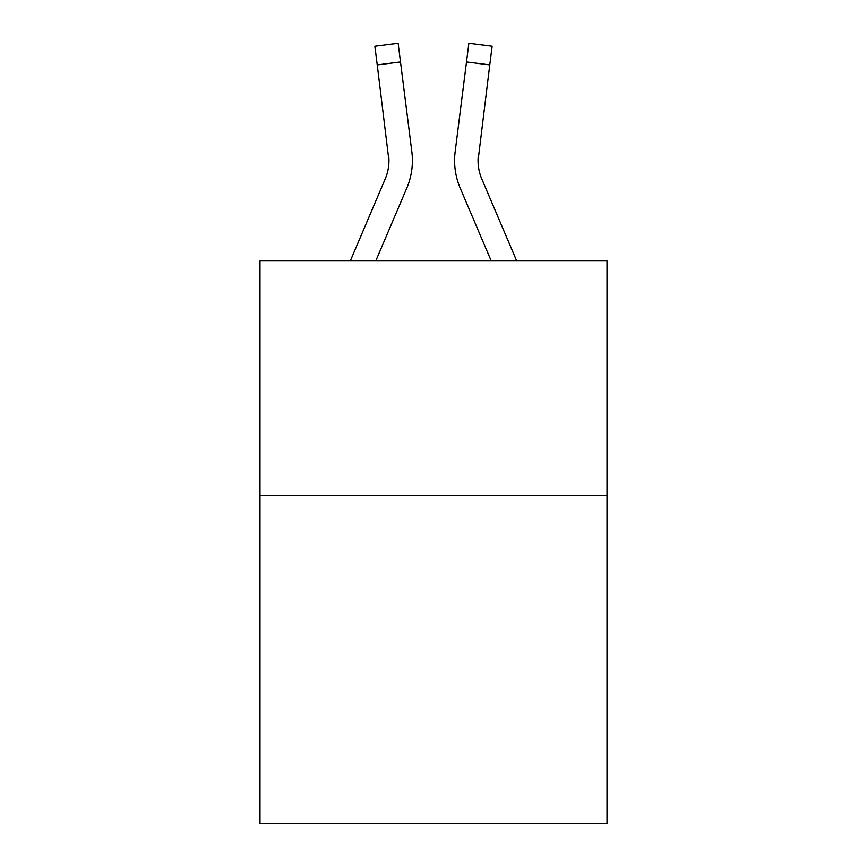 <?xml version="1.0" encoding="UTF-8"?>
<svg xmlns="http://www.w3.org/2000/svg" width="867" height="867" viewBox="0 0 867 867"><rect width="100%" height="100%" fill="white"/><g stroke="black" fill="none" stroke-linecap="round" stroke-linejoin="round"><path stroke-width="1.3" d="M607.008 495.404L607.008 823.65L259.992 823.65L259.992 260.934L607.008 260.934L607.008 495.404L259.992 495.404M406.775 188.139L375.779 260.934L406.775 188.139A70.335 70.335 0 0 0 411.847 151.768L400.5 61.958L377.232 64.895L374.88 46.287L398.148 43.35L400.5 61.958M412.313 163.993L412.399 161.132M411.489 148.951L411.847 151.768L411.489 148.951M516.699 260.934L481.792 178.949A46.894 46.894 0 0 1 478.053 160.666L489.768 64.895L466.5 61.958L468.852 43.35L492.12 46.287L489.768 64.895M460.225 188.139L491.221 260.934L460.225 188.139A70.335 70.335 0 0 1 455.153 151.768L466.5 61.958M478.107 162.877L478.421 154.705A46.894 46.894 0 0 0 481.792 178.949A46.894 46.894 0 0 1 478.053 160.666L478.421 154.705M481.792 178.949A46.894 46.894 0 0 1 478.053 160.666A46.894 46.894 0 0 0 481.792 178.949A46.894 46.894 0 0 1 478.053 160.666A46.894 46.894 0 0 0 481.792 178.949A46.894 46.894 0 0 1 478.053 160.666A46.894 46.894 0 0 0 481.792 178.949A46.894 46.894 0 0 1 478.053 160.666A46.894 46.894 0 0 0 481.792 178.949A46.894 46.894 0 0 1 478.053 160.666A46.894 46.894 0 0 0 481.792 178.949A46.894 46.894 0 0 1 478.053 160.666A46.894 46.894 0 0 0 481.792 178.949A46.894 46.894 0 0 1 478.053 160.666A46.894 46.894 0 0 0 481.792 178.949A46.894 46.894 0 0 1 478.053 160.666A46.894 46.894 0 0 0 481.792 178.949A46.894 46.894 0 0 1 478.053 160.666A46.894 46.894 0 0 0 481.792 178.949A46.894 46.894 0 0 1 478.053 160.666A46.894 46.894 0 0 0 481.792 178.949A46.894 46.894 0 0 1 478.053 160.666A46.894 46.894 0 0 0 481.792 178.949A46.894 46.894 0 0 1 478.053 160.666A46.894 46.894 0 0 0 481.792 178.949A46.894 46.894 0 0 1 478.053 160.666A46.894 46.894 0 0 0 481.792 178.949A46.894 46.894 0 0 1 478.053 160.666M350.301 260.934L385.208 178.949A46.894 46.894 0 0 0 388.947 160.677L377.232 64.895M385.208 178.949A46.894 46.894 0 0 0 388.947 160.677A46.894 46.894 0 0 1 385.208 178.949A46.894 46.894 0 0 0 388.947 160.677A46.894 46.894 0 0 1 385.208 178.949A46.894 46.894 0 0 0 388.947 160.677A46.894 46.894 0 0 1 385.208 178.949A46.894 46.894 0 0 0 388.579 154.705L388.947 160.666M412.399 160.547L412.313 164.015L412.399 160.547M454.687 164.015L454.601 160.547"/></g></svg>
